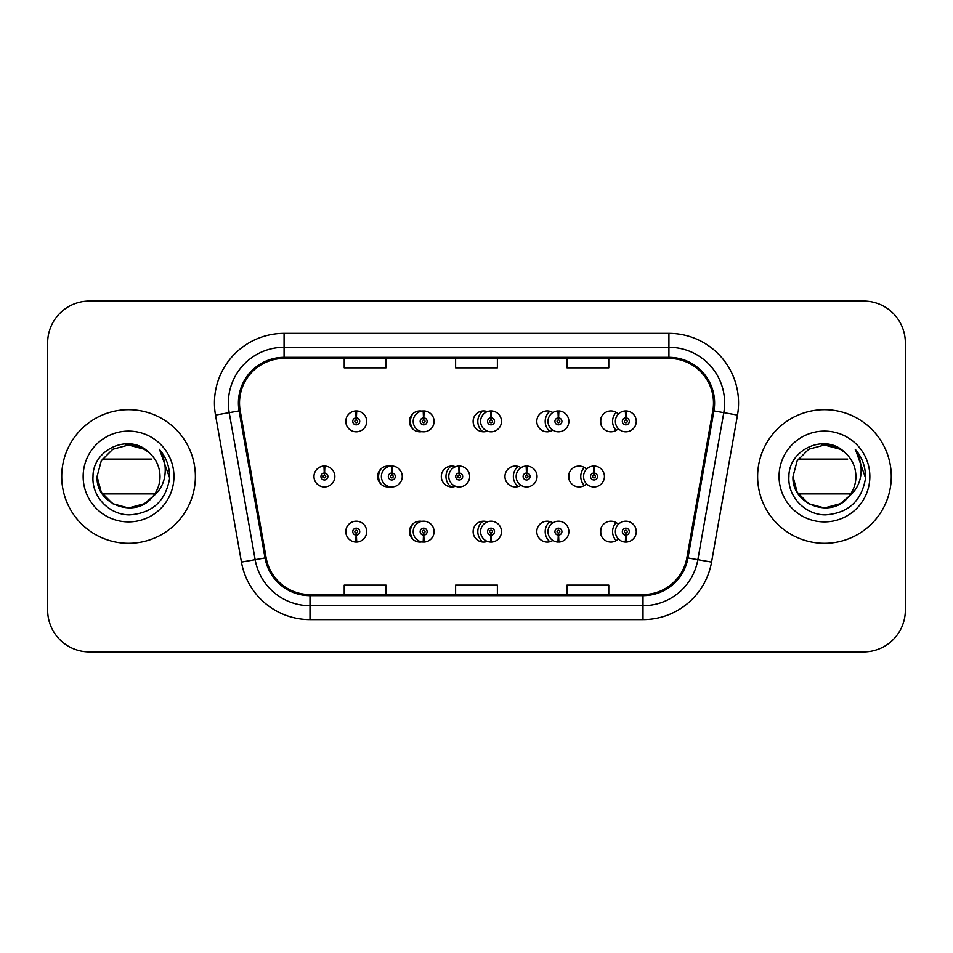 <?xml version="1.0" encoding="UTF-8"?>
<svg xmlns="http://www.w3.org/2000/svg" width="953" height="953" viewBox="0 0 953 953"><rect width="100%" height="100%" fill="white"/><g stroke="black" fill="none" stroke-linecap="round" stroke-linejoin="round"><path stroke-width="1.43" d="M421.774 521.362A10.447 10.447 0 0 0 409.468 531.643A10.447 10.447 0 0 0 421.774 541.912M423.215 541.542A10.447 10.447 0 0 0 424.061 541.221M487.305 521.887A10.447 10.447 0 0 0 473.129 531.643A10.447 10.447 0 0 0 487.305 541.387M490.7 539.267A10.447 10.447 0 0 0 491.343 538.612M552.835 522.828A10.447 10.447 0 0 0 536.789 531.643A10.447 10.447 0 0 0 552.835 540.458M557.612 532.763A10.447 10.447 0 0 0 557.612 530.511M618.354 524.329A10.447 10.447 0 0 0 600.45 531.643A10.447 10.447 0 0 0 618.354 538.945M356.1 535.121L355.803 542.066A10.447 10.447 0 0 0 356.708 542.066L356.41 535.121A3.478 3.478 0 0 0 359.734 531.643A3.478 3.478 0 0 0 356.255 528.153A3.478 3.478 0 0 0 352.777 531.643A3.478 3.478 0 0 0 356.1 535.121L356.196 533.025A1.394 1.394 0 0 1 354.861 531.643A1.394 1.394 0 0 1 356.255 530.249A1.394 1.394 0 0 1 357.649 531.643A1.394 1.394 0 0 1 356.315 533.025L356.41 535.121M389.956 466.22A10.447 10.447 0 0 0 377.638 476.5A10.447 10.447 0 0 0 389.956 486.78M455.474 466.744A10.447 10.447 0 0 0 441.299 476.5A10.447 10.447 0 0 0 455.474 486.256M521.005 467.685A10.447 10.447 0 0 0 504.959 476.5A10.447 10.447 0 0 0 521.005 485.315M525.782 477.632A10.447 10.447 0 0 0 525.782 475.368M586.524 469.198A10.447 10.447 0 0 0 568.619 476.5A10.447 10.447 0 0 0 586.524 483.802M421.774 411.088A10.447 10.447 0 0 0 409.468 421.357A10.447 10.447 0 0 0 421.774 431.638M487.305 411.613A10.447 10.447 0 0 0 473.129 421.357A10.447 10.447 0 0 0 487.305 431.113M552.835 412.542A10.447 10.447 0 0 0 536.789 421.357A10.447 10.447 0 0 0 552.835 430.172M557.612 422.489A10.447 10.447 0 0 0 557.612 420.237M618.354 414.055A10.447 10.447 0 0 0 600.45 421.357A10.447 10.447 0 0 0 618.354 428.671M392.231 466.922A10.447 10.447 0 0 0 391.385 466.589M459.513 469.519A10.447 10.447 0 0 0 458.869 468.876M324.58 473.022L324.878 466.065A10.447 10.447 0 0 0 323.972 466.065L324.27 473.022A3.478 3.478 0 0 0 320.947 476.5A3.478 3.478 0 0 0 324.425 479.978A3.478 3.478 0 0 0 327.903 476.5A3.478 3.478 0 0 0 324.58 473.022L324.485 475.106A1.394 1.394 0 0 1 325.819 476.5A1.394 1.394 0 0 1 324.425 477.894A1.394 1.394 0 0 1 323.031 476.5A1.394 1.394 0 0 1 324.365 475.106L324.27 473.022M424.061 411.779A10.447 10.447 0 0 0 423.215 411.458M491.343 414.388A10.447 10.447 0 0 0 490.7 413.733M356.41 417.879L356.708 410.934A10.447 10.447 0 0 0 355.803 410.934L356.1 417.879A3.478 3.478 0 0 0 352.777 421.357A3.478 3.478 0 0 0 356.255 424.847A3.478 3.478 0 0 0 359.734 421.357A3.478 3.478 0 0 0 356.41 417.879L356.315 419.975A1.394 1.394 0 0 1 357.649 421.357A1.394 1.394 0 0 1 356.255 422.751A1.394 1.394 0 0 1 354.861 421.357A1.394 1.394 0 0 1 356.196 419.975L356.1 417.879M61.719 476.5A66.829 66.829 0 0 0 128.548 543.329A66.829 66.829 0 0 0 195.377 476.5A66.829 66.829 0 0 0 128.548 409.671A66.829 66.829 0 0 0 61.719 476.5A66.829 66.829 0 0 0 128.548 543.329A66.829 66.829 0 0 0 195.377 476.5A66.829 66.829 0 0 0 128.548 409.671A66.829 66.829 0 0 0 61.719 476.5M757.623 476.5A66.829 66.829 0 0 0 824.452 543.329A66.829 66.829 0 0 0 891.281 476.5A66.829 66.829 0 0 0 824.452 409.671A66.829 66.829 0 0 0 757.623 476.5A66.829 66.829 0 0 0 824.452 543.329A66.829 66.829 0 0 0 891.281 476.5A66.829 66.829 0 0 0 824.452 409.671A66.829 66.829 0 0 0 757.623 476.5M239.513 402.988A44.553 44.553 0 0 1 284.077 358.423L668.923 358.423A44.553 44.553 0 0 1 712.808 410.719L686.875 557.755A44.553 44.553 0 0 1 643.001 594.577L309.999 594.577A44.553 44.553 0 0 1 266.125 557.755L240.192 410.719A44.553 44.553 0 0 1 239.513 402.988M238.405 402.988A45.673 45.673 0 0 0 239.096 410.91L265.029 557.946A45.673 45.673 0 0 0 309.999 595.685L643.001 595.685A45.673 45.673 0 0 0 687.971 557.946L713.904 410.91A45.673 45.673 0 0 0 668.923 357.315L284.077 357.315A45.673 45.673 0 0 0 238.405 402.988M215.509 415.067A69.617 69.617 0 0 1 284.077 333.359L668.923 333.359A69.617 69.617 0 0 1 737.491 415.067L711.557 562.103A69.617 69.617 0 0 1 643.001 619.641L309.999 619.641A69.617 69.617 0 0 1 241.443 562.103L215.509 415.067L229.22 412.649A55.691 55.691 0 0 1 284.077 347.285L668.923 347.285A55.691 55.691 0 0 1 723.78 412.649L697.846 559.685A55.691 55.691 0 0 1 643.001 605.715L309.999 605.715A55.691 55.691 0 0 1 255.154 559.685L229.22 412.649A55.691 55.691 0 0 1 228.375 402.988M905.35 342.83A41.765 41.765 0 0 0 863.585 301.065L89.415 301.065A41.765 41.765 0 0 0 47.65 342.83L47.65 610.17A41.765 41.765 0 0 0 89.415 651.935L863.585 651.935A41.765 41.765 0 0 0 905.35 610.17L905.35 342.83L905.35 610.17M455.617 358.423L455.617 367.858L497.383 367.858L497.383 358.423M344.224 358.423L344.224 367.858L386.001 367.858L386.001 358.423M566.999 358.423L566.999 367.858L608.776 367.858L608.776 358.423M497.383 594.577L497.383 585.142L455.617 585.142L455.617 594.577M386.001 594.577L386.001 585.142L344.224 585.142L344.224 594.577M608.776 594.577L608.776 585.142L566.999 585.142L566.999 594.577M47.65 342.83L47.65 610.17M863.585 301.065L89.415 301.065M89.415 651.935L863.585 651.935M366.702 421.357A10.447 10.447 0 0 0 356.708 410.934A10.447 10.447 0 0 1 366.702 421.357A10.447 10.447 0 0 1 356.255 431.804A10.447 10.447 0 0 1 345.808 421.357A10.447 10.447 0 0 1 355.803 410.934M334.872 476.5A10.447 10.447 0 0 0 324.878 466.065A10.447 10.447 0 0 1 334.872 476.5A10.447 10.447 0 0 1 324.425 486.947A10.447 10.447 0 0 1 313.978 476.5A10.447 10.447 0 0 1 323.972 466.065M345.808 531.643A10.447 10.447 0 0 0 355.803 542.066A10.447 10.447 0 0 1 345.808 531.643A10.447 10.447 0 0 1 356.255 521.196A10.447 10.447 0 0 1 366.702 531.643A10.447 10.447 0 0 1 356.708 542.066M144.284 503.756A31.473 31.473 0 0 0 154.767 493.904L102.316 493.904M152.397 497.037L144.284 503.756L128.548 507.973L112.811 503.756L101.292 492.236L97.075 476.5L101.292 460.764L112.811 449.244L128.548 445.027L144.284 449.244L149.204 452.758C129.799 432.436 92.679 449.173 93.013 476.5C91.536 496.739 109.5 515.013 129.56 514.87C152.158 513.238 165.477 501.23 169.527 478.859L169.598 476.5C169.479 466.172 166.036 457.106 159.294 449.304C164.428 457.726 166.239 466.791 164.714 476.5C163.297 484.66 159.318 491.355 152.79 496.584L144.284 503.756L128.548 507.973L112.811 503.756L101.292 492.236L97.075 476.5L101.292 492.236L112.811 503.756L128.548 507.973L144.284 503.756L152.79 496.584L148.275 501.028M145.869 502.779L152.79 496.584L145.952 502.731M125.82 445.146A31.473 31.473 0 0 1 149.204 452.758C156.232 459.108 159.842 467.03 160.021 476.5C159.973 483.957 157.567 490.652 152.79 496.584L144.284 503.756L128.548 507.973L112.811 503.756L101.292 492.236L97.075 476.5C95.455 504.447 135.028 519.135 152.087 497.395M83.149 476.5A45.399 45.399 0 0 0 128.548 521.899A45.399 45.399 0 0 0 173.946 476.5A45.399 45.399 0 0 0 128.548 431.101A45.399 45.399 0 0 0 83.149 476.5M102.316 459.096L151.777 459.096M159.592 449.649L169.574 477.691L159.592 449.649M840.189 503.756A31.473 31.473 0 0 0 850.684 493.904L798.233 493.904M848.694 496.584L840.189 503.756L824.452 507.973L808.716 503.756L797.196 492.236L792.979 476.5L797.196 460.764L808.716 449.244L824.452 445.027L840.189 449.244L845.12 452.758C825.715 432.436 788.596 449.173 788.917 476.5C787.44 496.739 805.404 515.013 825.465 514.87C848.063 513.238 861.381 501.23 865.431 478.859L865.503 476.5C865.384 466.172 861.953 457.106 855.198 449.304C860.333 457.726 862.143 466.791 860.619 476.5C859.201 484.66 855.222 491.355 848.694 496.584L840.189 503.756L824.452 507.973L808.716 503.756L797.196 492.236L792.979 476.5L797.196 492.236L808.716 503.756L824.452 507.973L840.189 503.756L848.694 496.584L840.189 503.756L824.452 507.973L808.716 503.756L797.196 492.236L792.979 476.5L797.196 492.236L808.716 503.756L824.452 507.973L840.189 503.756L848.694 496.584L840.189 503.756L824.452 507.973L808.716 503.756L797.196 492.236L792.979 476.5L797.196 492.236L808.716 503.756L824.452 507.973L840.189 503.756L848.694 496.584L840.189 503.756L824.452 507.973L808.716 503.756L797.196 492.236L792.979 476.5C791.371 504.447 830.933 519.135 847.991 497.395L848.694 496.584C853.471 490.652 855.889 483.957 855.925 476.5C855.746 467.03 852.149 459.108 845.12 452.758A31.473 31.473 0 0 0 821.736 445.146M779.054 476.5A45.399 45.399 0 0 0 824.452 521.899A45.399 45.399 0 0 0 869.851 476.5A45.399 45.399 0 0 0 824.452 431.101A45.399 45.399 0 0 0 779.054 476.5M798.233 459.096L847.682 459.096M855.496 449.649L865.479 477.691L855.496 449.649M423.799 417.879L424.097 410.934A10.447 10.447 0 0 1 434.091 421.357A10.447 10.447 0 0 1 423.644 431.804A10.447 10.447 0 0 1 413.197 421.357A10.447 10.447 0 0 1 423.192 410.934L423.489 417.879A3.478 3.478 0 0 0 420.166 421.357A3.478 3.478 0 0 0 423.644 424.847A3.478 3.478 0 0 0 427.123 421.357A3.478 3.478 0 0 0 423.799 417.879L423.704 419.975A1.394 1.394 0 0 1 425.038 421.357A1.394 1.394 0 0 1 423.644 422.751A1.394 1.394 0 0 1 422.25 421.357A1.394 1.394 0 0 1 423.585 419.975L423.489 417.879M491.188 417.879L491.486 410.934A10.447 10.447 0 0 1 501.481 421.357A10.447 10.447 0 0 1 491.033 431.804A10.447 10.447 0 0 1 480.598 421.357A10.447 10.447 0 0 1 490.581 410.934L490.89 417.879A3.478 3.478 0 0 0 487.555 421.357A3.478 3.478 0 0 0 491.033 424.847A3.478 3.478 0 0 0 494.512 421.357A3.478 3.478 0 0 0 491.188 417.879L491.093 419.975A1.394 1.394 0 0 1 492.427 421.357A1.394 1.394 0 0 1 491.033 422.751A1.394 1.394 0 0 1 489.639 421.357A1.394 1.394 0 0 1 490.974 419.975L490.89 417.879M558.577 417.879L558.887 410.934A10.447 10.447 0 0 1 568.87 421.357A10.447 10.447 0 0 1 558.422 431.804A10.447 10.447 0 0 1 547.987 421.357A10.447 10.447 0 0 1 557.97 410.934L558.279 417.879A3.478 3.478 0 0 0 554.944 421.357A3.478 3.478 0 0 0 558.422 424.847A3.478 3.478 0 0 0 561.913 421.357A3.478 3.478 0 0 0 558.577 417.879L558.494 419.975A1.394 1.394 0 0 1 559.816 421.357A1.394 1.394 0 0 1 558.422 422.751A1.394 1.394 0 0 1 557.04 421.357A1.394 1.394 0 0 1 558.363 419.975L558.279 417.879M625.966 417.879L626.276 410.934A10.447 10.447 0 0 1 636.259 421.357A10.447 10.447 0 0 1 625.823 431.804A10.447 10.447 0 0 1 615.376 421.357A10.447 10.447 0 0 1 625.359 410.934L625.668 417.879A3.478 3.478 0 0 0 622.333 421.357A3.478 3.478 0 0 0 625.823 424.847A3.478 3.478 0 0 0 629.302 421.357A3.478 3.478 0 0 0 625.966 417.879L625.883 419.975A1.394 1.394 0 0 1 627.205 421.357A1.394 1.394 0 0 1 625.823 422.751A1.394 1.394 0 0 1 624.429 421.357A1.394 1.394 0 0 1 625.752 419.975L625.668 417.879M423.489 535.121L423.192 542.066A10.447 10.447 0 0 1 413.197 531.643A10.447 10.447 0 0 1 423.644 521.196A10.447 10.447 0 0 1 434.091 531.643A10.447 10.447 0 0 1 424.097 542.066L423.799 535.121A3.478 3.478 0 0 0 427.123 531.643A3.478 3.478 0 0 0 423.644 528.153A3.478 3.478 0 0 0 420.166 531.643A3.478 3.478 0 0 0 423.489 535.121L423.585 533.025A1.394 1.394 0 0 1 422.25 531.643A1.394 1.394 0 0 1 423.644 530.249A1.394 1.394 0 0 1 425.038 531.643A1.394 1.394 0 0 1 423.704 533.025L423.799 535.121M490.89 535.121L490.581 542.066A10.447 10.447 0 0 1 480.598 531.643A10.447 10.447 0 0 1 491.033 521.196A10.447 10.447 0 0 1 501.481 531.643A10.447 10.447 0 0 1 491.486 542.066L491.188 535.121A3.478 3.478 0 0 0 494.512 531.643A3.478 3.478 0 0 0 491.033 528.153A3.478 3.478 0 0 0 487.555 531.643A3.478 3.478 0 0 0 490.89 535.121L490.974 533.025A1.394 1.394 0 0 1 489.639 531.643A1.394 1.394 0 0 1 491.033 530.249A1.394 1.394 0 0 1 492.427 531.643A1.394 1.394 0 0 1 491.093 533.025L491.188 535.121M558.279 535.121L557.97 542.066A10.447 10.447 0 0 1 547.987 531.643A10.447 10.447 0 0 1 558.422 521.196A10.447 10.447 0 0 1 568.87 531.643A10.447 10.447 0 0 1 558.887 542.066L558.577 535.121A3.478 3.478 0 0 0 561.913 531.643A3.478 3.478 0 0 0 558.422 528.153A3.478 3.478 0 0 0 554.944 531.643A3.478 3.478 0 0 0 558.279 535.121L558.363 533.025A1.394 1.394 0 0 1 557.04 531.643A1.394 1.394 0 0 1 558.422 530.249A1.394 1.394 0 0 1 559.816 531.643A1.394 1.394 0 0 1 558.494 533.025L558.577 535.121M625.668 535.121L625.359 542.066A10.447 10.447 0 0 1 615.376 531.643A10.447 10.447 0 0 1 625.823 521.196A10.447 10.447 0 0 1 636.259 531.643A10.447 10.447 0 0 1 626.276 542.066L625.966 535.121A3.478 3.478 0 0 0 629.302 531.643A3.478 3.478 0 0 0 625.823 528.153A3.478 3.478 0 0 0 622.333 531.643A3.478 3.478 0 0 0 625.668 535.121L625.752 533.025A1.394 1.394 0 0 1 624.429 531.643A1.394 1.394 0 0 1 625.823 530.249A1.394 1.394 0 0 1 627.205 531.643A1.394 1.394 0 0 1 625.883 533.025L625.966 535.121M391.969 473.022L392.267 466.065A10.447 10.447 0 0 1 402.261 476.5A10.447 10.447 0 0 1 391.814 486.947A10.447 10.447 0 0 1 381.379 476.5A10.447 10.447 0 0 1 391.361 466.065L391.659 473.022A3.478 3.478 0 0 0 388.336 476.5A3.478 3.478 0 0 0 391.814 479.978A3.478 3.478 0 0 0 395.292 476.5A3.478 3.478 0 0 0 391.969 473.022L391.874 475.106A1.394 1.394 0 0 1 393.208 476.5A1.394 1.394 0 0 1 391.814 477.894A1.394 1.394 0 0 1 390.42 476.5A1.394 1.394 0 0 1 391.754 475.106L391.659 473.022M459.358 473.022L459.668 466.065A10.447 10.447 0 0 1 469.65 476.5A10.447 10.447 0 0 1 459.203 486.947A10.447 10.447 0 0 1 448.768 476.5A10.447 10.447 0 0 1 458.75 466.065L459.06 473.022A3.478 3.478 0 0 0 455.725 476.5A3.478 3.478 0 0 0 459.203 479.978A3.478 3.478 0 0 0 462.693 476.5A3.478 3.478 0 0 0 459.358 473.022L459.263 475.106A1.394 1.394 0 0 1 460.597 476.5A1.394 1.394 0 0 1 459.203 477.894A1.394 1.394 0 0 1 457.809 476.5A1.394 1.394 0 0 1 459.143 475.106L459.06 473.022M526.747 473.022L527.057 466.065A10.447 10.447 0 0 1 537.039 476.5A10.447 10.447 0 0 1 526.592 486.947A10.447 10.447 0 0 1 516.157 476.5A10.447 10.447 0 0 1 526.139 466.065L526.449 473.022A3.478 3.478 0 0 0 523.114 476.5A3.478 3.478 0 0 0 526.592 479.978A3.478 3.478 0 0 0 530.082 476.5A3.478 3.478 0 0 0 526.747 473.022L526.664 475.106A1.394 1.394 0 0 1 527.986 476.5A1.394 1.394 0 0 1 526.592 477.894A1.394 1.394 0 0 1 525.21 476.5A1.394 1.394 0 0 1 526.532 475.106L526.449 473.022M594.136 473.022L594.446 466.065A10.447 10.447 0 0 1 604.428 476.5A10.447 10.447 0 0 1 593.993 486.947A10.447 10.447 0 0 1 583.546 476.5A10.447 10.447 0 0 1 593.528 466.065L593.838 473.022A3.478 3.478 0 0 0 590.503 476.5A3.478 3.478 0 0 0 593.993 479.978A3.478 3.478 0 0 0 597.471 476.5A3.478 3.478 0 0 0 594.136 473.022L594.053 475.106A1.394 1.394 0 0 1 595.375 476.5A1.394 1.394 0 0 1 593.993 477.894A1.394 1.394 0 0 1 592.599 476.5A1.394 1.394 0 0 1 593.922 475.106L593.838 473.022M668.923 333.359L668.923 357.315M229.22 412.649L239.096 410.91M309.999 619.641L309.999 595.685M643.001 595.685L643.001 619.641M687.971 557.946L711.557 562.103M241.443 562.103L265.029 557.946M713.904 410.91L737.491 415.067M284.077 333.359L284.077 357.315M412.947 429.136A13.223 13.223 0 0 1 412.947 413.578M424.097 410.934A10.447 10.447 0 0 1 434.091 421.357M482.885 431.78A13.223 13.223 0 0 1 482.885 410.946M491.486 410.934A10.447 10.447 0 0 1 501.481 421.357M549.881 431.459A13.223 13.223 0 0 1 549.881 411.267M558.887 410.934A10.447 10.447 0 0 1 568.87 421.357M616.15 430.387A13.223 13.223 0 0 1 616.15 412.339M600.962 418.117A25.064 25.064 0 0 0 600.962 424.609M626.276 410.934A10.447 10.447 0 0 1 636.259 421.357M412.947 539.422A13.223 13.223 0 0 1 412.947 523.864M423.192 542.066A10.447 10.447 0 0 1 413.197 531.643M482.885 542.054A13.223 13.223 0 0 1 482.885 521.22M490.581 542.066A10.447 10.447 0 0 1 480.598 531.643M549.881 541.733A13.223 13.223 0 0 1 549.881 521.541M557.97 542.066A10.447 10.447 0 0 1 547.987 531.643M616.15 540.661A13.223 13.223 0 0 1 616.15 522.613M600.962 528.391A25.064 25.064 0 0 0 600.962 534.883M625.359 542.066A10.447 10.447 0 0 1 615.376 531.643M381.117 484.279A13.223 13.223 0 0 1 381.117 468.721M392.267 466.065A10.447 10.447 0 0 1 402.261 476.5M451.055 486.923A13.223 13.223 0 0 1 451.055 466.077M459.668 466.065A10.447 10.447 0 0 1 469.65 476.5M518.051 486.602A13.223 13.223 0 0 1 518.051 466.398M527.057 466.065A10.447 10.447 0 0 1 537.039 476.5M584.32 485.53A13.223 13.223 0 0 1 584.32 467.47M569.132 473.248A25.064 25.064 0 0 0 569.132 479.752M594.446 466.065A10.447 10.447 0 0 1 604.428 476.5"/></g></svg>
